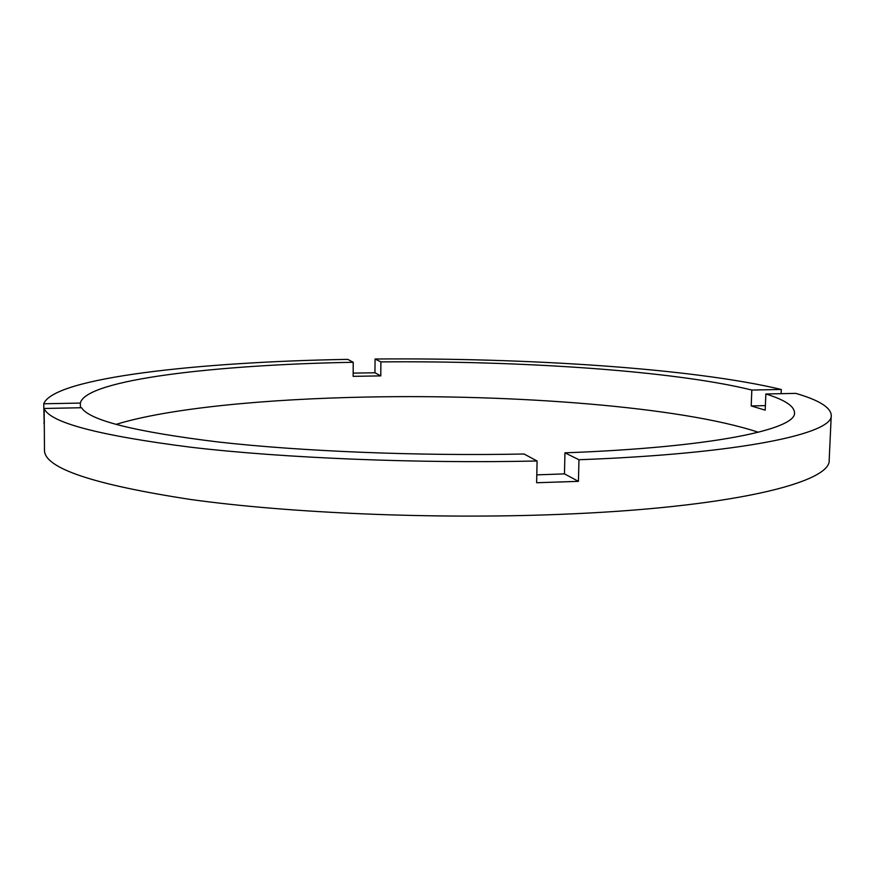 <?xml version="1.0" encoding="UTF-8"?>
<svg xmlns="http://www.w3.org/2000/svg" width="875" height="875" viewBox="0 0 875 875"><rect width="100%" height="100%" fill="white"/><g stroke="black" fill="none" stroke-linecap="round" stroke-linejoin="round"><path stroke-width="1.31" d="M81.528 407.728C89.381 420.361 134.969 431.78 218.312 441.995C301.328 451.369 418.327 456.148 524.048 454.005L537.086 460.994C417.572 463.641 284.222 458.117 191.559 447.322C98.875 435.553 49.733 422.603 44.144 408.472L81.528 407.728M80.434 407.75L80.347 403.069L43.75 403.78C53.648 377.595 199.587 361.911 347.812 359.373L353.216 362.283C216.573 364.722 85.619 379.531 80.347 403.069M353.216 362.283L353.15 376.337L380.789 375.889L380.887 361.889L375.058 359.012L374.959 372.783L353.161 373.1M758.352 432.272C681.319 406.711 514.15 394.122 366.8 397.042C265.409 399 168.219 408.253 115.97 424.419M536.791 474.863L564.463 473.889L564.955 452.823C712.523 447.431 796.655 429.286 794.522 412.716C794.216 406.055 784.667 399.809 765.855 393.98L795.812 393.378C818.967 400.127 830.78 407.444 831.25 415.33L829.194 459.791C832.027 482.453 731.216 507.981 557.014 514.478C432.6 519.302 288.455 513.089 190.608 499.483C92.947 484.509 44.242 468.081 44.483 450.198L44.144 408.472M537.086 460.994L536.627 482.738L578.43 481.348L564.463 473.889M781.102 393.673L781.288 389.473C692.409 368.222 525.842 357.678 375.058 359.012M578.43 481.348L578.966 459.747C742.383 453.655 833.612 433.464 831.25 415.33M781.288 389.473L751.822 390.042C673.312 370.628 519.903 360.653 380.887 361.889M578.966 459.747L564.955 452.823M44.428 421.466L43.903 423.544M44.133 421.466L43.75 403.78M751.822 390.042L751.198 405.934L765.198 410.167L765.855 393.98M380.789 375.889L374.959 372.783M765.384 405.617L751.198 405.934"/></g></svg>

